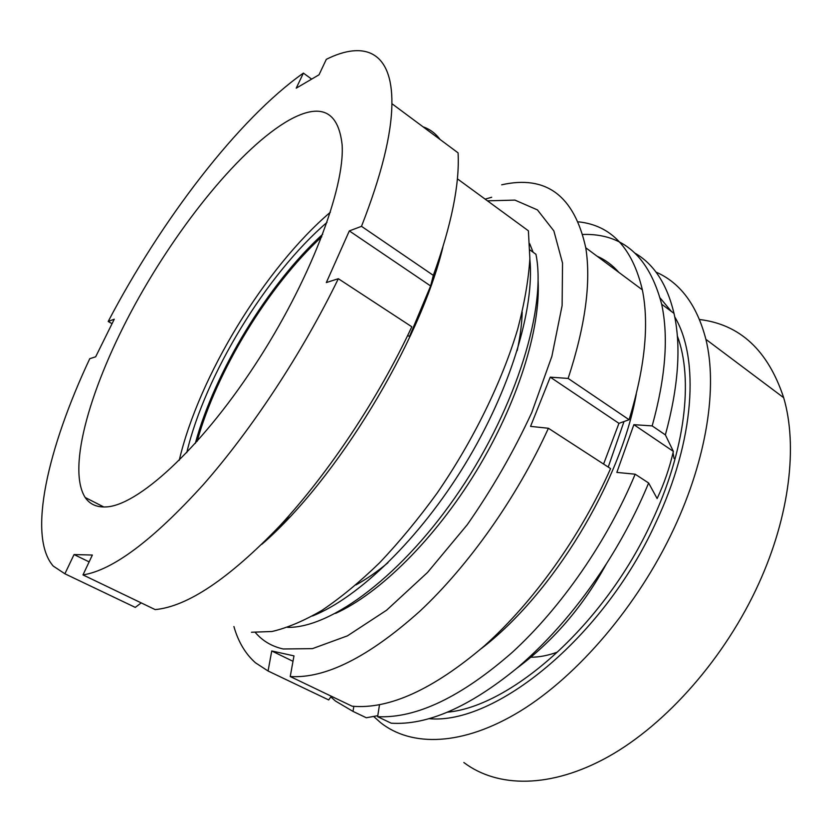 <?xml version="1.0" encoding="UTF-8"?>
<svg xmlns="http://www.w3.org/2000/svg" width="832" height="832" viewBox="0 0 832 832"><rect width="100%" height="100%" fill="white"/><g stroke="black" fill="none" stroke-linecap="round" stroke-linejoin="round"><path stroke-width="1.25" d="M186.763 452.629C205.202 374.878 266.375 274.456 327.007 222.383M322.722 234.229C268.112 284.149 214.625 371.977 195.312 443.394M179.244 460.314C198.91 376.418 264.857 268.143 330.398 212.181M105.747 506.938C96.574 507.333 89.721 504.182 85.186 497.494C66.373 467.792 91.26 384.363 135.148 304.314C179.192 224.068 241.592 147.025 289.203 120.078C320.663 102.638 338.312 110.854 342.118 144.726C345.041 188.521 309.4 282.381 254.103 366.361C198.869 450.455 136.843 506.085 105.747 506.938M423.082 126.849C429.811 129.116 435.49 133.338 440.107 139.506M442.915 247.052C420.139 342.306 336.024 480.386 261.841 544.305M457.371 178.818L528.393 230.797L529.87 258.69C528.518 279.895 524.482 303.285 517.764 328.869C502.154 381.368 473.325 440.482 437.174 493.033C418.621 518.606 399.454 541.83 379.694 562.692C359.944 581.849 340.714 597.73 322.026 610.314C303.94 620.88 287.248 627.942 271.95 631.509L251.493 632.237M529.859 259.178C534.737 308.485 510.536 389.584 465.026 464.308C419.505 539.022 358.54 597.719 312.489 615.992M529.942 249.933L535.943 254.28C546.634 306.675 517.067 405.465 460.138 490.058C403.291 574.766 331.334 628.212 287.602 627.37M529.724 243.776L533.125 252.231M538.106 280.862C540.706 328.91 517.712 403.125 476.289 471.172C434.824 539.188 379.434 593.653 335.546 613.382M430.612 285.958L349.326 230.911L326.331 282.568L338.333 278.71C302.723 352.144 251.742 429.614 203.226 484.744C152.911 540.166 112.83 570.222 82.982 574.912L92.362 555.038L74.048 554.559L64.886 573.789L53.238 566.072C27.082 536.099 47.902 447.834 89.752 358.706L95.67 356.803L114.265 319.197L108.202 321.474C161.075 220.511 238.129 119.111 303.399 73.102L296.223 88.171L319.03 74.786L326.321 59.332C364.208 40.383 392.517 51.324 391.903 103.678L458.078 152.87C459.742 184.132 451.495 224.962 433.326 275.361L430.612 285.958L409.458 336.544L407.711 335.41M338.333 278.71L411.809 326.778C378.279 398.622 328.494 473.387 279.708 525.938C229.008 578.687 187.491 606.57 155.168 609.596L82.982 574.912M64.886 573.789L135.262 607.391L141.222 602.888M135.262 607.391L128.679 604.24M391.903 103.678C391.602 134.337 381.462 175.219 361.504 226.335L433.326 275.361M349.326 230.911L361.504 226.335M303.399 73.102L311.646 79.113M108.202 321.474L112.039 323.7M434.47 272.241L431.475 284.346M289.723 517.036L280.342 525.252M89.128 561.891L74.048 554.559M463.85 762.518C497.276 787.831 550.493 788.944 608.566 756.558C666.474 724.079 725.161 657.686 758.763 583.596C789.911 515.362 797.753 445.474 783.692 397.717C768.04 350.449 740.002 324.376 699.566 319.519M447.398 712.192C511.545 706.358 604.698 624.291 651.57 522.049C685.506 450.497 693.524 378.841 677.31 335.889M428.854 718.64C494.437 725.306 602.982 638.529 655.668 522.995C695.042 440.086 699.566 358.426 674.731 316.878M671.382 311.438L660.213 298.064M373.682 716.487L380.619 722.675C411.434 747.084 462.602 746.335 520.302 711.11C577.845 675.813 637.905 605.686 673.806 528.85C707.075 458.068 717.59 386.828 705.9 339.342C696.977 305.146 680.326 282.714 655.949 272.064M673.046 452.806L674.045 458.453M556.93 652.288C547.695 655.574 538.99 657.218 530.795 657.228M377.801 715.676L366.319 717.756L358.457 714.002M597.043 256.173C605.301 259.782 612.581 265.2 618.894 272.418M636.241 394.306C620.651 482.29 552.375 594.36 481.354 648.554M635.17 474.198L616.845 472.41L633.87 424.674L673.369 451.402C669.552 467.958 664.134 483.673 657.124 498.545L648.627 482.997L635.17 474.198C607.412 540.946 561.288 607.485 512.346 652.288C461.178 697.06 416.27 718.526 377.634 716.685L379.506 704.704M582.951 234.458C622.846 233.251 649.085 256.506 661.669 304.21C668.71 337.033 665.548 377.593 652.174 425.901L633.87 424.674M366.319 717.756L353.018 711.402L335.514 701.074L330.845 696.914M353.018 711.402L353.829 706.347M635.492 253.448C654.274 264.545 667.108 284.534 674.003 313.383C681.346 346.258 678.465 386.766 665.371 434.897L652.174 425.901M673.369 451.402L665.371 434.897M648.627 482.997C637.218 510.598 623.168 537.503 606.486 563.701C579.467 605.55 549.557 640.422 516.766 668.294C469.102 707.158 427.242 725.462 391.196 723.195L377.634 716.685M197.122 441.376C216.382 371.426 268.434 285.969 321.766 236.756M624.01 421.543L608.234 467.074M522.194 312.073C521.893 323.825 520.218 336.69 517.171 350.657M387.951 562.765C376.938 571.886 366.278 579.27 355.971 584.927M255.424 632.601C262.631 640.983 271.887 646.443 283.213 648.981L312.416 648.648L347.454 635.846L386.62 610.199L427.513 572.468L467.293 524.67C492.326 488.758 513.833 451.36 531.794 412.485L551.866 356.366L562.12 305.552L562.536 263.078L553.862 230.901L537.451 209.914L514.925 200.106L487.968 200.824M501.675 184.808C546.239 174.772 574.267 195.77 585.77 247.79C591.24 282.152 585.364 325.707 568.142 378.435L550.264 377.156L530.556 426.379L548.402 428.262C517.119 497.12 468.718 565.562 419.734 611.333C368.711 656.989 325.541 678.725 290.233 676.541L293.977 655.876L271.742 650.967L268.07 670.998L255.476 662.792C245.419 653.869 238.233 641.784 233.906 626.538M328.047 699.629L328.671 699.93L331.334 696.238M603.595 464.058L618.946 423.342L629.086 419.723C644.894 367.838 649.324 324.542 642.366 289.858C632.403 248.019 611.156 225.347 578.635 221.853M290.233 676.541L352.113 706.202C389.126 709.561 433.222 689.447 484.39 645.871C533.426 602.129 580.84 535.933 610.574 468.593L548.402 428.262M485.15 199.15L491.681 197.246M629.086 419.723L568.142 378.435M328.671 699.93L268.07 670.998M550.264 377.156L618.946 423.342M271.742 650.967L292.989 661.305M85.186 497.494L103.823 506.99M783.692 397.717L705.9 339.342M516.766 668.294C553.436 641.025 583.336 606.164 606.486 563.701M661.669 304.21L674.003 313.383M642.366 289.858L585.77 247.79"/></g></svg>
